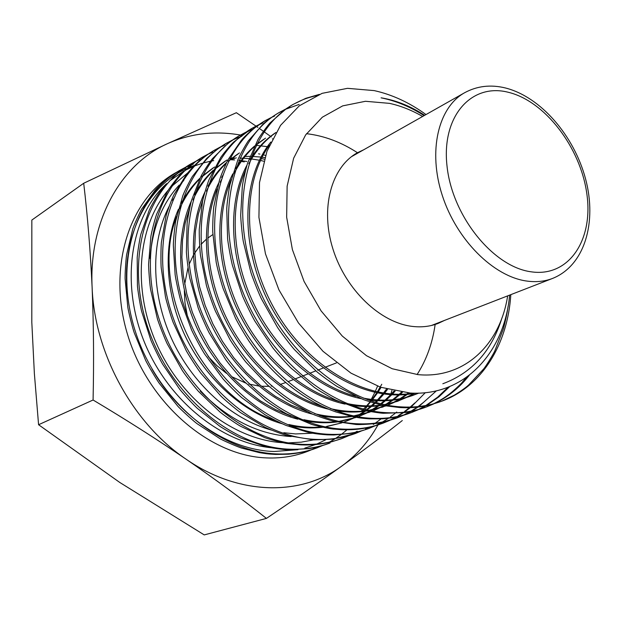 <?xml version="1.0" encoding="UTF-8"?>
<svg xmlns="http://www.w3.org/2000/svg" width="621" height="621" viewBox="0 0 621 621"><rect width="100%" height="100%" fill="white"/><g stroke="black" fill="none" stroke-linecap="round" stroke-linejoin="round"><path stroke-width="0.93" d="M258.755 386.014L248.85 384.042M245.792 383.095L231.742 376.691L245.792 383.095M226.502 373.353L216.876 365.66L208.136 356.477L216.876 365.66L226.502 373.353M187.216 315.15L184.973 302.862L184.344 290.698L184.973 302.862L187.216 315.15M184.693 284.17L188.023 267.519L184.693 284.17M189.126 264.336L193.721 254.525L199.667 245.97L193.721 254.525L189.126 264.336M201.802 243.564L206.141 239.427L201.08 244.348M207.717 238.13L212.925 234.513L207.717 238.13M266.425 518.403C294.005 499.835 319.147 482.37 341.876 465.998C301.131 496.195 239.147 495.9 186.222 459.284C133.08 423.724 94.392 353.318 92.11 287.158C93.631 323.541 93.957 361.15 93.08 400.002C126.086 419.695 157.136 439.458 186.222 459.284C215.122 479.171 241.856 498.88 266.425 518.403L204.231 534.906L119.768 482.455L38.58 424.733L34.372 373.563L31.811 322.353L31.842 220.067L83.703 183.257C87.584 215.976 90.387 250.612 92.11 287.158C88.819 220.696 120.761 164.464 167.274 143.754C190.36 133.437 214.757 130.534 240.467 135.052M240.506 135.06L241.608 135.262M257.917 127.445L236.36 112.711L167.274 143.754L83.703 183.257M271.284 136.892L264.049 131.745M263.017 131.015L259.299 128.415M391.913 390.438L390.904 393.993M377.956 424.958C368.695 441.515 356.671 455.193 341.876 465.998C364.387 449.705 384.531 434.553 402.299 420.541M93.08 400.002L38.58 424.733M283.797 432.736L295.604 433.932L312.821 433.217M366.98 405.862L370.52 401.989M372.561 399.551L377.421 393.054M378.042 392.146L381.053 387.395M381.775 384.275L377.265 391.983M376.66 392.907L371.979 399.489M371.381 400.258L366.646 405.855M366.064 406.491L361.414 411.187M288.478 442.882L301.224 442.16L313.419 439.901M261.379 158.611L264.329 159.162M152.083 369.185C179.966 417.879 229.343 450.365 274.241 451.49L297.995 449.689M304.826 448.114L315.553 444.551M316.842 444.031L325.629 439.854M263.739 161.212L260.494 160.466M259.407 160.234L250.426 158.774M316.392 447.454L312.037 449.519M311.377 449.814C297.521 455.853 282.547 458.554 266.44 457.91C209.828 455.946 148.427 403.347 127.716 335.03C106.665 266.774 129.843 197.331 176.612 172.242M264.81 157.587L262.093 157.198M261.014 157.059L251.303 156.376M250.084 156.36L244.247 156.492M234.078 157.594L229.848 158.409M174.967 196.5L172.522 200.342M169.184 206.281C150.74 241.685 150.942 293.011 171.443 338.414C192.036 383.7 231.26 419.229 271.765 430.159M291.117 436.555C258.266 434.428 227.969 419.284 200.234 391.114M150.049 258.546C152.324 228.117 162.042 203.634 179.213 185.105M181.565 182.675L183.777 180.548M249.231 158.634L239.853 158.052M187.852 172.801L171.582 186.455M168.563 189.785C138.002 224.74 131.737 288.229 156.717 344.158C181.542 400.071 234.389 440.25 283.176 442.719M278.262 448.191C225.959 446.693 169.191 402.874 144.538 342.52C119.791 282.408 130.806 215.984 166.607 183.637M169.665 180.936L183.87 171.07M185.081 170.402L193.628 166.335M194.598 165.939L202.174 163.292M203.09 163.02L210.573 161.188M211.52 161.002L213.702 160.614M246.824 161.483L238.868 160.311M234.614 159.931L230.166 159.713M194.715 165.233L187.48 168.175M186.533 168.609C146.882 186.494 121.242 236.609 127.344 293.787M177.257 171.893L182.574 169.222M183.249 168.912L185.733 167.825M240.521 161.289L244.255 161.895M422.629 116.469C411.808 110.22 400.778 105.857 389.546 103.365L365.474 101.285L342.683 105.88L322.361 117.183L305.664 134.873L293.64 158.231L287.127 186.168L286.654 217.203L292.39 249.595L304.08 281.445L321.057 310.842L342.295 336.07L366.491 355.701L392.193 368.734L417.933 374.626C464.306 379.12 500.223 344.601 507.644 295.875M509.639 295.099C504.423 352.899 464.236 396.446 410.108 393.031L380.595 387.24L350.981 373.143L322.982 351.284L298.476 322.967L278.93 289.86L265.47 253.857L258.926 217.381L259.5 182.597L266.945 151.307L280.56 125.341L299.314 105.803L322.113 93.344L347.496 88.329L374.207 90.604C392.177 94.594 409.441 102.581 425.998 114.559M424.679 115.304C411.187 106.556 397.409 100.858 383.351 98.211L381.084 97.831L383.499 98.335C397.494 101.495 411.032 107.262 424.104 115.63M275.592 454.432L288.454 454.207C298.98 453.26 308.218 451.25 316.182 448.168L317.548 447.656C304.81 452.375 291.272 454.463 276.935 453.928C219.756 452.111 157.866 400.382 135.774 332.732C113.457 265.322 134.493 196.158 179.578 170.488L184.942 167.577M193.263 164.169L191.299 164.914M190.593 165.194L185.004 167.662M184.344 167.988L178.336 171.21L167.305 178.77C161.281 183.855 157.175 187.759 154.971 190.468L142.046 208.555C140.742 210.03 133.065 226.968 132.568 229.824L126.808 253.842C126.11 255.914 124.712 276.555 125.186 279.675L127.755 306.619C127.802 309.033 133.166 330.636 134.578 333.593L145.384 359.769C146.191 362.19 157.734 381.729 159.892 384.096L177.497 405.808C178.964 407.904 195.079 422.637 197.672 424.096L219.687 438.473C221.619 439.947 239.908 447.927 242.563 448.323L259.174 452.585C266.083 453.703 266.463 453.904 275.584 454.432M510.827 294.641C507.629 344.205 482.137 386.347 441.973 401.119C429.173 405.855 415.503 407.78 400.972 406.879C342.854 403.774 278.076 347.007 253.585 274.692C228.753 202.252 248.322 129.89 293.12 104.406L305.796 98.32L319.38 94.384M316.671 95.518C306.735 98.157 304.531 98.452 292.693 104.654M292.538 104.747L286.436 108.559L270.515 122.492C268.955 123.563 258.507 137.885 257.552 140.532L247.958 162.291C246.917 164.107 242.283 183.894 242.283 187.092L240.731 214.346C240.405 216.737 242.57 239.388 243.572 242.702L250.705 271.703C251.171 274.35 260.09 296.877 261.961 299.842L277.005 326.514C278.216 329.029 292.716 348.187 295.2 350.376L316.019 370.947C317.812 372.973 335.829 386.115 338.561 387.248L362.19 399.039C364.294 400.297 383.304 405.862 385.92 405.847L399.295 407.516C410.349 408.214 420.929 407.252 431.044 404.651L441.973 401.119M433.621 403.945L426.751 406.817C413.943 411.552 400.289 413.493 385.781 412.639C327.733 409.666 263.351 353.636 239.116 281.802C214.625 210.053 234.35 137.994 279.24 112.486L285.745 109.032M286.553 108.659L289.844 107.216M299.136 104.429L285.839 109.172M285.031 109.544L278.697 112.805M278.239 113.061L277.719 113.364C271.059 117.548 266.207 121.103 263.164 124.037L248.765 140.377C247.329 141.673 238.363 157.649 237.664 160.474L230.15 184.002C229.289 185.997 226.471 206.746 226.75 210.007L227.573 237.89C227.449 240.358 231.517 263.226 232.774 266.463L242.167 294.936C242.834 297.544 253.438 319.303 255.51 322.066L272.301 347.054C273.675 349.437 289.378 366.995 291.971 368.882L313.752 386.922C315.639 388.723 334.199 399.722 336.939 400.514L360.739 409.394C362.874 410.396 381.597 413.594 384.151 413.26L404.776 412.523C407.578 412.383 418.919 409.852 425.113 407.43L426.192 407.027M418.608 409.581L411.909 412.367C399.249 417.079 385.602 419.043 370.97 418.259C313.178 415.488 248.92 360.056 225.019 288.718C200.8 217.598 220.866 145.795 265.695 120.365L253.244 128.811C247.282 133.957 243.222 137.916 241.064 140.68L228.365 159.24C227.069 160.761 219.694 178.219 219.252 181.177L213.935 206.18C213.275 208.338 212.32 229.824 212.871 233.1L216.085 261.402C216.178 263.941 222.101 286.599 223.599 289.72L235.188 317.409C236.065 319.978 248.198 340.611 250.434 343.126C261.915 359.745 275.002 373.951 289.697 385.742L289.697 385.742C304.484 397.572 319.846 406.289 335.782 411.909L352.712 416.652C359.714 417.933 360.11 418.158 369.371 418.865L382.396 418.833C393 418.026 402.299 416.07 410.295 412.965L410.691 412.818M274.583 116.049L272.138 117.113M271.346 117.485L265.144 120.691M403.976 415.069L397.432 417.778C384.671 422.513 371.04 424.5 356.532 423.732C298.709 421.139 234.885 366.103 211.319 295.549C187.356 224.818 207.585 153.628 252.491 128.05L258.67 124.759M259.438 124.394L262.869 122.865M261.891 123.509L258.755 124.875M257.987 125.232L252.087 128.283M251.792 128.462L234.179 141.65C232.557 142.597 221.309 155.887 220.214 158.386L209.417 178.902C208.276 180.595 202.555 199.419 202.384 202.5L199.357 228.575C198.891 230.841 199.822 252.918 200.645 256.178L206.234 284.565C206.56 287.143 214.261 309.32 215.984 312.278L229.63 338.849C230.709 341.34 244.239 360.63 246.615 362.874L266.44 383.894C268.132 385.952 285.544 399.629 288.237 400.871L311.408 413.563C313.465 414.906 332.32 421.302 334.96 421.426L354.971 424.322C357.525 425.168 379.004 423.6 380.541 422.653L395.864 418.368L403.169 415.302M389.709 420.417L383.312 423.064C370.551 427.784 356.928 429.794 342.45 429.08C284.736 426.573 221.293 372.305 197.913 302.093C174.315 232.122 194.59 161.126 239.605 135.549L245.644 132.32M246.39 131.963L252.693 129.269M248.912 131.031L245.714 132.436M244.977 132.785L239.077 135.859M238.549 136.162L228.21 143.156L212.894 158.223C211.388 159.403 201.546 174.361 200.692 177.047L191.897 199.372C190.926 201.258 186.983 221.115 187.084 224.274L186.401 251.233C186.145 253.609 188.97 275.871 190.057 279.07L197.936 307.061C198.464 309.615 207.911 331.187 209.844 333.966L225.353 359.031C226.603 361.406 241.422 379.221 243.921 381.193L264.864 399.831C266.665 401.678 284.728 413.314 287.445 414.23L310.849 424.089C312.937 425.175 331.761 429.305 334.331 429.103L340.929 429.647C354.141 430.314 366.662 428.692 378.476 424.787L388.925 420.642M368.036 428.769L369.526 428.218C356.881 432.93 343.281 434.948 328.711 434.289C271.23 432.014 207.903 378.135 184.879 308.567C161.46 238.976 182.116 168.407 227.022 142.877L216.411 149.871L206.591 158.518L192.883 175.821C191.501 177.218 183.179 193.698 182.582 196.531L175.906 220.393C175.13 222.45 173.018 243.129 173.391 246.32L175.075 273.822C175.037 276.275 179.741 298.468 181.068 301.565L191.19 328.944C191.936 331.474 202.982 352.06 205.093 354.614L222.419 378.08C223.87 380.339 239.729 396.384 242.4 398.123L264.228 414.184C266.153 415.822 284.457 425.191 287.174 425.789L307.333 432.107C313.015 433.233 314.071 433.831 327.228 434.847L333.756 434.979L351.121 433.38C357.269 432.131 358.294 432.092 368.036 428.777L369.068 428.389M241.81 136.247L239.962 136.907M239.17 137.202L232.999 139.81M232.223 140.183L225.656 143.668M219.881 147.348L213.422 150.794C207.802 154.225 203.269 157.462 199.815 160.505C196.158 163.339 187.193 173.135 186.137 174.982L174.229 194.264C173.003 195.856 166.265 213.725 165.931 216.698L161.499 241.74C160.917 243.906 160.66 265.268 161.305 268.458L165.349 296.062C165.52 298.546 172.064 320.521 173.639 323.487L185.834 349.817C186.766 352.27 199.349 371.754 201.623 374.067L220.424 395.515C222.007 397.587 238.743 411.762 241.383 413.112L264.003 426.658C266.005 428.071 284.62 435.282 287.275 435.546L313.846 439.924L333.112 439.125L356.066 433.248C343.266 437.984 329.673 440.025 315.297 439.373C257.754 437.207 194.947 383.832 172.149 314.839C149.048 245.753 169.712 175.696 214.742 150.026L220.494 146.929M221.2 146.579L224.825 144.934M273.387 138.988L272.378 138.863M223.894 145.531L220.602 146.998M202.399 157.206L196.267 161.025L180.137 174.85C178.561 175.922 167.926 189.886 166.933 192.432L156.934 213.57C155.871 215.347 150.864 234.334 150.794 237.385L148.667 263.42C148.287 265.703 149.917 287.36 150.825 290.504L157.214 318.006C157.602 320.506 165.9 341.868 167.686 344.655L181.891 369.767C183.016 372.126 196.911 390.167 199.31 392.208L219.353 411.405C221.06 413.299 238.573 425.54 241.251 426.58L264.267 437.394C266.316 438.566 285.016 443.565 287.608 443.503L300.789 444.877C311.719 445.358 322.214 444.271 332.282 441.616L342.924 438.162C330.232 442.874 316.663 444.931 302.202 444.341C244.891 442.292 182.271 389.569 159.721 320.91C136.892 252.53 157.718 182.597 202.749 157.004L208.369 153.969M209.06 153.635L212.755 151.943M268.683 146.89L268.225 146.804M267.364 146.657L256.178 145.33M211.792 152.556L208.431 154.07M207.74 154.404L202.477 157.16M328.711 443.479L330.093 442.959C317.424 447.679 303.863 449.751 289.425 449.193C232.223 447.33 169.867 394.917 147.627 326.964C124.968 258.856 146.051 189.459 191.027 163.828L189.747 164.573C183.156 168.679 178.266 172.219 175.083 175.192L160.435 191.268C158.984 192.557 149.801 208.051 149.056 210.76L141.114 233.504C140.222 235.452 137.008 255.34 137.21 258.437L137.427 285.132C137.257 287.507 140.765 309.219 141.93 312.278L150.6 339.322C151.206 341.814 161.157 362.322 163.137 364.915L179.174 388.49C180.494 390.741 195.537 407.159 198.037 408.913L219.182 425.773C221.014 427.465 239.015 437.603 241.693 438.325L264.957 446.39C267.046 447.314 285.544 450.078 288.051 449.713L308.42 448.68C311.199 448.502 322.478 445.917 328.711 443.487L329.79 443.076M199.993 159.403L196.578 160.948M195.91 161.274L190.608 164.068M190.29 164.255L189.747 164.573M441.321 401.36L454.223 395.204C461.077 390.974 465.89 387.566 468.661 384.981L483.441 369.2C484.885 367.927 494.285 352.829 495.077 350.252L503.01 329.805C503.879 327.795 507.481 312.208 508.025 306.603M469.274 375.278C460.565 386.433 450.109 395.282 437.89 401.826M427.574 406.476L432.783 404.186M433.59 403.79C439.521 400.747 444.248 397.898 447.78 395.22C451.917 392.456 461.186 383.825 462.35 382.156L466.526 377.312M449.728 386.572L438.892 396.873L426.666 405.373M425.874 405.831L419.416 409.2M411.211 412.623L417.824 409.806M418.632 409.418L425.028 405.994M425.82 405.529L437.712 397.13L448.083 387.232M436.4 390.834L418.872 406.522M418.104 407.058L411.855 411.001M411.071 411.444L404.752 414.704M403.937 414.929L410.233 411.614M411.017 411.156L417.265 407.151M418.026 406.615L423.755 402.191M425.315 392.682L411.04 407.058M410.302 407.663L404.255 412.173M403.503 412.686L397.386 416.481M396.633 416.908L390.469 420.068M389.678 420.285L395.825 417.079M398.34 415.589L402.664 412.786M404.613 411.413L409.449 407.694M410.194 407.081L414.828 402.936M369.107 428.374L375.037 425.859M376.101 425.354L381.768 422.404M382.497 421.993L388.459 418.267M390.407 416.916L395.08 413.376M395.794 412.794L396.718 412.033M354.607 433.792L355.228 433.559M355.577 433.427L361.422 430.966M365.583 428.925L368.051 427.605M373.306 424.453L374.579 423.623M375.294 423.142L381.069 418.911M341.511 438.69L348.164 435.934M352.379 433.885L354.607 432.69M355.313 432.301L357.176 431.23M316.182 448.168L316.578 448.02M316.958 447.873L322.578 445.536M329.658 441.973L334.874 438.876M335.542 438.449L340.968 434.677M341.628 434.18L346.541 430.198M361.694 414.122L363.72 411.389M364.03 410.955L364.465 410.334M365.086 409.449L367.05 406.499M367.446 405.87L368.362 404.395M369.348 402.765L369.914 401.795M370.496 400.77L370.822 400.203M371.265 399.404L374.766 392.511M375.224 391.525L377.545 386.177M265.509 155.405L263.909 155.002M259.904 154.093L258.553 153.822M363.704 149.77L357.323 152.797C331.218 167.259 320.025 208.322 332.972 249.137C345.734 289.976 380.588 323.083 412.887 326.467C421.931 327.446 430.353 326.429 438.162 323.409L444.551 320.389M261.511 386.27L269.141 386.301M271.23 386.13L272.277 386.014M280.242 384.43L285.807 382.528M214.587 166.979L201.701 177.008M199.768 178.887C191.586 187.107 184.926 197.012 179.779 208.617M176.729 216.31C148.566 286.242 201.336 397.13 275.724 420.619M288.912 424.523C300.083 427.093 310.981 427.916 321.608 426.984M326.7 426.386L341.961 422.839L325.435 426.883M343.654 422.272L352.883 418.469M353.139 418.344L355.453 417.188M357.774 415.938L359.054 415.208M359.606 414.89L365.358 411.187M367.112 409.93L371.63 406.382M372.297 405.816L375.084 403.347M376.008 402.478L377.809 400.724M378.484 400.04L383.832 394.102M384.508 393.279L387.543 389.344M226.851 160.039L214.866 169.238M212.918 171.085C204.798 179.05 198.138 188.668 192.929 199.946M189.84 207.391L185.213 223.001L182.535 239.768L181.883 257.42L183.319 275.623L186.828 294.043L192.37 312.34L199.861 330.155L209.153 347.155L220.082 363.013L232.44 377.428L245.994 390.151L260.471 400.941L275.615 409.643L291.133 416.109M303.91 419.687C314.948 422.078 325.691 422.746 336.14 421.698M338.934 421.372L356.299 417.343M359.412 416.217L366.235 413.275M366.522 413.144L369.79 411.467M371.071 410.76L379.012 405.73M379.664 405.257L380.417 404.706M381.48 403.914L385.416 400.731M386.107 400.141L391.719 394.824M392.41 394.102L395.135 391.129M239.403 152.937L228.334 161.313M226.362 163.144C218.313 170.837 211.652 180.175 206.389 191.144M203.284 198.324L198.355 214.129L195.436 231.198L194.645 249.223L196.003 267.868L199.535 286.77L205.186 305.563L212.856 323.875L222.419 341.333L233.675 357.595L246.397 372.359L260.346 385.315L275.235 396.26L290.775 404.993L306.665 411.374M314.622 413.656C327.104 416.73 339.213 417.599 350.958 416.28M353.745 415.923L371.001 411.684M372.693 411.063L384.469 405.575M385.742 404.845L386.394 404.465M386.992 404.108L393.008 400.126M393.683 399.637L399.551 394.925M400.258 394.304L402.408 392.325M417.095 374.548C426.441 359.955 432.449 343.297 435.135 324.589M357.944 153.03C341.34 142.178 324.193 135.735 306.502 133.694M222.163 178.374L220.168 182.217M217.071 189.079C202.43 224.748 205.419 274.179 226.223 317.494C247.135 360.762 284.41 394.754 322.672 406.53M330.45 408.634C342.738 411.451 354.63 412.15 366.142 410.722M368.921 410.326L386.052 405.87M387.729 405.226L393.939 402.493M394.281 402.323L400.592 398.884M401.213 398.503L407.345 394.389M408.044 393.869L409.208 392.977M265.555 138.134L256.271 144.949M254.315 146.657C246.343 153.868 239.667 162.679 234.288 173.112M231.152 179.787C215.728 215.766 218.553 266.556 239.97 311.051C261.48 355.499 300.005 390.205 339.089 401.523M346.565 403.417C358.69 406.033 370.403 406.561 381.705 405.001M384.438 404.582L397.735 401.244L415.1 393.178M275.778 132.669C264.818 140.362 255.813 150.74 248.773 163.804M245.613 170.255C229.39 206.49 232.006 258.6 254.005 304.29C276.089 349.941 315.81 385.4 355.686 396.291M363.083 398.061C380.665 401.515 397.114 400.685 412.414 395.561L418.795 393.124M269.491 144.988C241.429 183.637 242.563 253.826 275.413 310.593C308.101 367.469 366.716 401.104 413.516 393.163M442.827 383.755C472.107 372.848 491.824 350.873 501.993 317.82M236.306 157.843L229.545 159.923M213.127 167.903L202.097 176.224M200.249 177.924C192.789 184.957 186.494 193.379 181.363 203.183M178.452 209.238C162.764 244.589 164.992 293.958 185.648 336.955C206.397 379.92 244.069 413.221 282.679 423.91M289.588 425.595C300.975 427.962 312.045 428.513 322.796 427.24M343.568 422.257L351.463 418.903M351.835 418.725L354.995 417.102M357.254 415.845L357.913 415.457M358.496 415.115L364.286 411.327M364.938 410.861L365.365 410.543M366.413 409.767L370.574 406.429M371.249 405.847L374.269 403.114M375.177 402.237L376.745 400.677M377.421 399.978L382.753 393.955M383.429 393.116L386.495 389.056M225.353 160.986L215.223 168.524M213.36 170.185C205.955 177.016 199.659 185.205 194.474 194.761M191.516 200.692C175.099 236.322 177.156 286.91 198.355 330.97C219.64 374.991 258.437 408.936 297.793 419.191M304.515 420.735C315.763 422.924 326.669 423.328 337.25 421.938M339.834 421.558L355.849 417.491M354.995 417.77L356.244 417.328M359.233 416.186L364.806 413.718M365.21 413.516L369.293 411.366M370.543 410.66L377.917 405.862M378.577 405.381L379.703 404.543M380.743 403.735L384.337 400.77M385.028 400.165L390.632 394.762M391.323 394.032L394.11 390.92M237.866 153.907L228.668 160.653M226.774 162.298C219.423 168.912 213.127 176.869 207.911 186.168M204.969 191.858C187.759 227.705 189.591 279.512 211.303 324.682C233.1 369.805 273.015 404.442 313.108 414.3M319.823 415.744C330.9 417.739 341.628 417.987 351.998 416.505M354.583 416.093L369.441 412.22M368.564 412.507L370.9 411.669M372.53 411.032L383.933 405.466M385.843 404.325L391.89 400.258M392.581 399.745L398.449 394.948M399.156 394.312L401.422 392.193M223.599 174.214L221.658 177.443M218.732 182.916C200.723 218.957 202.353 272.076 224.655 318.379C247.018 364.651 288.136 399.94 328.975 409.301M335.433 410.59C346.363 412.398 356.92 412.515 367.112 410.931M369.697 410.489L385.905 405.839M388.808 404.636L392.488 402.928M392.946 402.703L399.396 399.124M400.048 398.721L406.204 394.506M406.91 393.97L408.269 392.914M263.941 139.151L256.535 144.414M254.664 145.958C247.344 152.161 241.041 159.698 235.739 168.563M232.797 173.872C214.02 210.084 215.464 264.468 238.332 311.889C261.247 359.28 303.529 395.235 345.066 404.108M351.37 405.272C362.159 406.918 372.569 406.895 382.598 405.195M385.136 404.721L397.735 401.244M396.819 401.546L406.848 397.339M407.337 397.091L413.904 393.404M275.864 132.529C265.734 139.236 257.172 148.217 250.178 159.488M247.197 164.674C227.674 201.018 228.908 256.636 252.343 305.19C275.809 353.722 319.241 390.345 361.438 398.736M367.717 399.808C382.932 401.865 397.207 400.654 410.535 396.19L418.321 393.14M270.826 142.038C240.117 179.585 239.566 251.878 273.131 310.516C306.495 369.301 367.516 403.285 415.061 393.178M431.424 325.489L552.636 278.402C544.733 281.453 536.117 282.345 526.802 281.057C493.563 276.601 456.637 239.916 442.307 195.499C427.791 151.097 438.232 107.293 464.655 92.715L351.447 156.702M531.165 271.812C569.053 277.447 593.676 239.737 586.791 193.504C580.418 147.324 544.889 100.92 508.102 92.234C471.269 82.834 441.182 116.383 447.058 166.42C452.375 216.364 493.377 266.929 531.165 271.812M552.636 278.402C584.982 265.423 597.091 221.961 585.572 178.926C574.068 135.681 540.627 96.651 505.121 87.903C490.536 84.394 477.044 86.001 464.655 92.715M179.578 170.488L178.336 171.21M293.12 104.406L291.583 105.298M279.24 112.486L277.719 113.364M252.491 128.05L251.07 128.873M239.605 135.549L238.2 136.364M214.742 150.026L213.422 150.794M202.749 157.004L201.452 157.757M426.751 406.817L425.113 407.423M411.909 412.367L410.295 412.965M397.432 417.778L395.864 418.368M383.312 423.064L381.791 423.631M288.245 381.581L293.182 379.672M294.921 378.996L300.673 376.761M302.318 376.124L307.969 373.927M309.755 373.237L315.91 370.853M317.618 370.186L323.13 368.043M324.969 367.337L336.388 362.905M381.597 407.407L383.382 406.809M410.535 396.19L412.414 395.561"/></g></svg>
